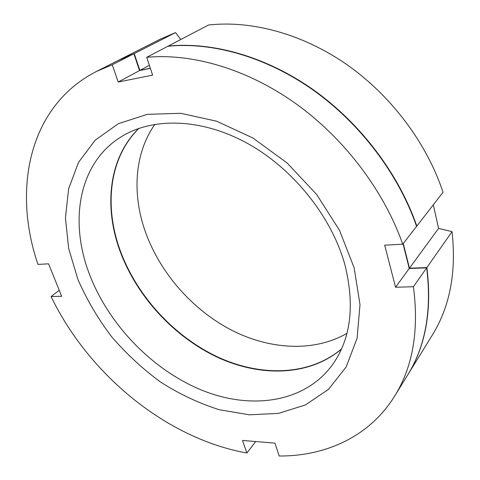 <?xml version="1.0" encoding="UTF-8"?>
<svg xmlns="http://www.w3.org/2000/svg" width="480" height="480" viewBox="0 0 480 480"><rect width="100%" height="100%" fill="white"/><g stroke="black" fill="none" stroke-linecap="round" stroke-linejoin="round"><path stroke-width="0.72" d="M402.732 244.2C384.072 191.016 344.49 138.576 295.866 103.662C247.116 68.898 192.078 53.046 146.706 57.324L167.856 46.266C212.484 41.778 266.178 56.832 313.47 90.294C360.636 123.906 398.784 174.618 416.574 226.368L402.732 244.2L384.69 245.196L395.556 287.232L413.406 286.746L426.666 267.846C431.94 310.452 425.544 346.284 407.466 375.33L394.632 396.12C412.878 366.822 419.136 330.366 413.406 286.746M96.396 71.49L118.194 60.456L133.872 53.766L139.536 70.584L118.218 82.026L112.23 64.758L96.396 71.49C28.248 106.296 12.474 190.158 37.968 264.414L48.576 263.826L61.65 296.28L51.072 296.568C88.758 374.502 166.2 438.516 246.876 453.018L242.514 440.436L274.932 443.136L279.204 456C325.548 456.27 369.498 436.74 394.632 396.12M426.666 267.846L409.236 268.524L403.038 243.804M150.372 68.346L139.536 70.584M341.466 349.092C309.24 376.326 260.376 377.25 217.218 357.156C173.982 336.756 137.244 296.886 120.414 252.114C103.554 207.378 108.45 158.058 138.756 128.442M344.886 264.726C355.158 306.048 350.772 339.738 331.728 365.79C303.222 403.434 249.846 409.89 201.252 389.958C152.478 369.75 109.608 325.59 90.066 275.814C68.904 222.702 77.898 163.404 121.296 136.728C152.64 117.246 201.162 118.014 247.158 143.232C293.076 168.468 331.662 216.72 344.886 264.726M77.838 279.234L68.676 248.568L65.442 218.01L68.616 188.814L78.522 162.366L95.214 140.142L118.398 123.666L147.312 114.336L180.672 113.298L216.648 121.2L252.966 138.03L287.124 162.99L316.662 194.484L339.498 230.298L354.168 267.882L360 304.638L357.09 338.268L346.176 366.93L328.47 389.388L305.424 404.94L278.562 413.364L249.378 414.822L219.228 409.716C199.056 403.314 179.586 394.152 160.806 382.23C142.722 368.964 126.276 353.736 111.474 336.546C97.836 318.486 86.622 299.382 77.838 279.234M146.706 57.324L152.622 75.126L118.218 82.026M246.876 453.018L255.696 441.534M112.23 64.758L133.872 53.766M51.072 296.568L59.238 290.286M409.236 268.524L395.556 287.232M438.588 228.39L409.458 268.224L426.876 267.54L452.052 231.642L438.588 228.39L433.314 204.81M452.052 231.642C456.51 272.238 449.904 306.768 432.234 335.232L407.574 375.162M118.374 60.366L134.22 53.586L175.56 32.592L180.768 39.516M150.336 68.238L139.884 70.398L134.22 53.586M416.484 226.098L416.802 226.08C399.018 174.354 360.894 123.672 313.752 90.078C266.49 56.64 212.814 41.592 168.198 46.086L168.246 46.224M409.458 268.224L403.266 243.51M426.876 267.54C432.144 310.134 425.748 345.948 407.676 374.994M341.544 348.918C309.294 376.05 260.478 376.926 217.374 356.832C174.192 336.432 137.52 296.61 120.708 251.886C103.89 207.228 108.75 158.004 138.936 128.376M154.902 124.308C134.166 153.654 132 194.742 145.596 232.452C160.296 273.036 192.096 309.342 230.55 329.64C269.004 349.638 313.488 352.59 346.95 333.354M118.548 60.276L160.248 39.174L175.56 32.592M416.802 226.08L443.04 192.276C426.858 143.328 391.434 95.928 347.088 64.77C302.616 33.774 251.574 20.184 208.506 25.014L168.198 46.086M149.358 65.31L139.884 70.398"/></g></svg>
